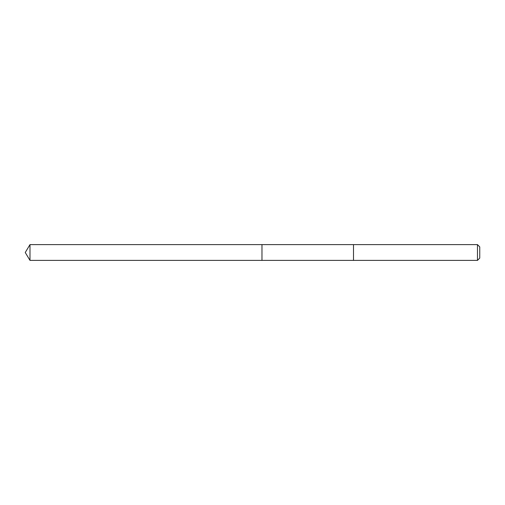 <?xml version="1.0" encoding="UTF-8"?>
<svg xmlns="http://www.w3.org/2000/svg" width="505" height="505" viewBox="0 0 505 505"><rect width="100%" height="100%" fill="white"/><g stroke="black" fill="none" stroke-linecap="round" stroke-linejoin="round"><path stroke-width="0.38" stroke-dasharray="2.52 1.89" d="M261.969 259.936L261.969 244.609L261.969 259.936M29.991 260.391L29.991 244.609M353.5 259.936L353.5 244.609L353.5 259.936M477.471 260.391L477.471 244.609M479.75 258.112L479.75 246.888"/><path stroke-width="0.76" d="M261.969 260.391L261.969 244.609L29.991 244.609L29.991 260.391L261.969 260.391L261.969 244.609L353.5 244.609L353.5 260.391L29.991 260.391L25.25 252.5L29.991 260.391M353.5 245.064L353.5 260.391L477.471 260.391L477.471 244.609L353.5 244.609L353.5 245.064M477.471 244.609L479.75 246.888L479.75 258.112L477.471 260.391M25.25 252.5L29.991 244.609"/></g></svg>
